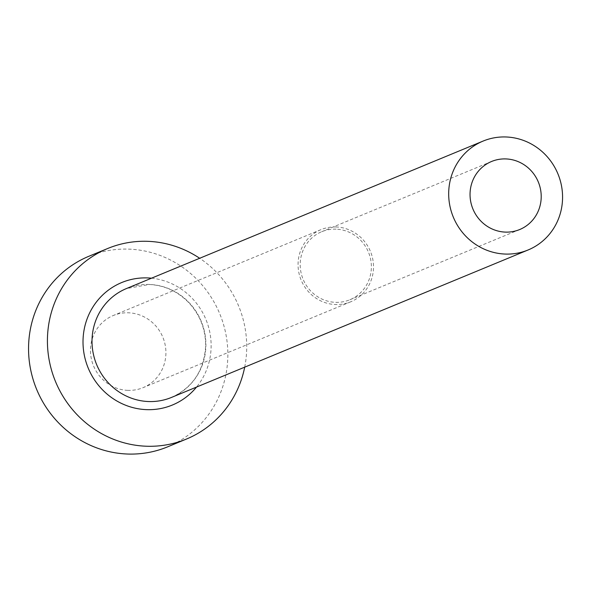 <?xml version="1.0" encoding="UTF-8"?>
<svg xmlns="http://www.w3.org/2000/svg" width="591" height="591" viewBox="0 0 591 591"><rect width="100%" height="100%" fill="white"/><g stroke="black" fill="none" stroke-linecap="round" stroke-linejoin="round"><path stroke-width="0.44" stroke-dasharray="2.96 2.22" d="M336.102 229.16A36.819 35.379 67.5 0 0 321.711 231.716A36.819 35.379 67.5 0 0 300.893 271.956A36.819 35.379 67.5 0 0 335.466 302.333A36.819 35.379 67.5 0 0 349.85 299.77A36.819 35.379 67.5 0 0 370.675 259.53A36.819 35.379 67.5 0 0 336.102 229.16M127.863 390.363A39.028 37.499 -112.5 0 1 91.213 358.168A39.028 37.499 -112.5 0 1 113.287 315.513A39.028 37.499 -112.5 0 1 128.535 312.802A39.028 37.499 -112.5 0 1 165.177 344.996A39.028 37.499 -112.5 0 1 143.111 387.644A39.028 37.499 -112.5 0 1 127.863 390.363M336.124 226.966A39.028 37.499 67.5 0 0 320.869 229.677A39.028 37.499 67.5 0 0 298.802 272.325A39.028 37.499 67.5 0 0 335.444 304.528A39.028 37.499 67.5 0 0 350.699 301.809A39.028 37.499 67.5 0 0 372.766 259.161A39.028 37.499 67.5 0 0 336.124 226.966M244.696 367.159A103.093 99.052 67.5 0 0 199.677 258.274M167.593 446.855A103.093 99.052 67.5 0 0 225.888 334.188A103.093 99.052 67.5 0 0 129.089 249.136A103.093 99.052 67.5 0 0 88.805 256.309M149.464 284.456A58.908 56.603 67.5 0 0 126.444 288.556L149.25 284.5C164.726 285.305 178.039 291.503 189.186 303.094C200.194 315.247 205.675 329.512 205.646 345.883C204.183 370.365 192.792 387.548 171.464 397.44A58.908 56.603 67.5 0 0 204.781 333.058A58.908 56.603 67.5 0 0 149.464 284.456M151.518 278.191A66.273 63.673 -112.5 0 1 205.912 319.443A66.273 63.673 -112.5 0 1 196.537 387.068M491.557 161.491L321.711 231.716M320.869 229.677L113.287 315.513M350.699 301.809L143.111 387.644M519.696 229.537L349.85 299.77"/><path stroke-width="0.89" d="M505.948 158.927A36.819 35.379 67.5 0 0 491.557 161.491A36.819 35.379 67.5 0 0 470.739 201.723A36.819 35.379 67.5 0 0 505.305 232.1A36.819 35.379 67.5 0 0 519.696 229.537A36.819 35.379 67.5 0 0 540.514 189.305A36.819 35.379 67.5 0 0 505.948 158.927M505.113 254.056A58.908 56.603 67.5 0 0 528.14 249.956A58.908 56.603 67.5 0 0 561.45 185.574A58.908 56.603 67.5 0 0 506.14 136.979A58.908 56.603 67.5 0 0 483.113 141.072A58.908 56.603 67.5 0 0 449.803 205.454A58.908 56.603 67.5 0 0 505.113 254.056M199.677 258.274A103.093 99.052 67.5 0 0 147.964 241.335A103.093 99.052 67.5 0 0 107.673 248.508A103.093 99.052 67.5 0 0 49.378 361.167A103.093 99.052 67.5 0 0 146.176 446.22A103.093 99.052 67.5 0 0 186.46 439.047A103.093 99.052 67.5 0 0 244.696 367.159M107.673 248.508L88.805 256.309A103.093 99.052 67.5 0 0 30.51 368.969A103.093 99.052 67.5 0 0 127.301 454.021A103.093 99.052 67.5 0 0 167.593 446.855L186.46 439.047M196.537 387.068A66.273 63.673 -112.5 0 1 146.494 409.637A66.273 63.673 -112.5 0 1 83.013 341.325A66.273 63.673 -112.5 0 1 147.647 277.925A66.273 63.673 -112.5 0 1 151.518 278.191M483.113 141.072L126.444 288.556A58.908 56.603 67.5 0 0 93.134 352.938A58.908 56.603 67.5 0 0 148.444 401.533A58.908 56.603 67.5 0 0 171.464 397.44L528.14 249.956"/></g></svg>
